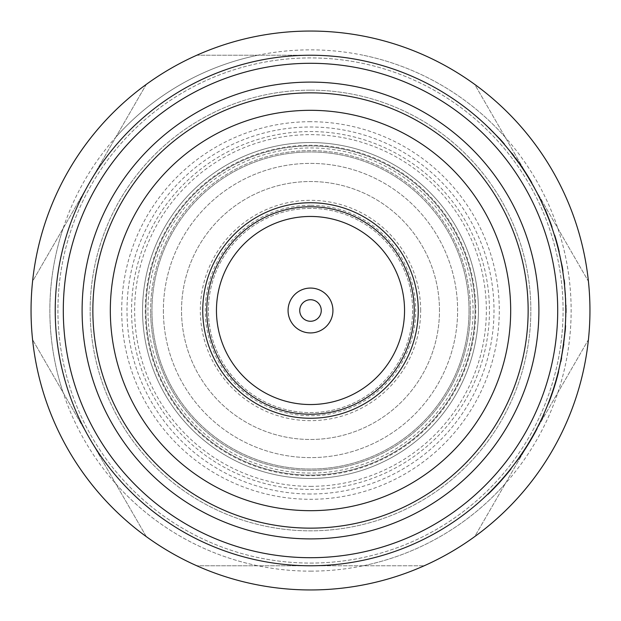<?xml version="1.0" encoding="UTF-8"?>
<svg xmlns="http://www.w3.org/2000/svg" width="621" height="621" viewBox="0 0 621 621"><rect width="100%" height="100%" fill="white"/><g stroke="black" fill="none" stroke-linecap="round" stroke-linejoin="round"><path stroke-width="0.47" stroke-dasharray="3.1 2.33" d="M310.5 563.076A252.576 252.576 0 0 0 563.076 310.5A252.576 252.576 0 0 0 310.5 57.924A252.576 252.576 0 0 0 57.924 310.5A252.576 252.576 0 0 0 310.5 563.076A252.576 252.576 0 0 0 563.076 310.5A252.576 252.576 0 0 0 310.5 57.924A252.576 252.576 0 0 0 57.924 310.5A252.576 252.576 0 0 0 310.5 563.076M439.474 310.5A128.974 128.974 0 0 0 310.5 181.526A128.974 128.974 0 0 0 181.526 310.5A128.974 128.974 0 0 0 310.5 439.474A128.974 128.974 0 0 0 439.474 310.5A128.974 128.974 0 0 0 310.5 181.526A128.974 128.974 0 0 0 181.526 310.5A128.974 128.974 0 0 0 310.5 439.474A128.974 128.974 0 0 0 439.474 310.5M420.665 310.5A110.165 110.165 0 0 0 310.5 200.335A110.165 110.165 0 0 0 200.335 310.5A110.165 110.165 0 0 0 310.5 420.665A110.165 110.165 0 0 0 420.665 310.5M310.5 205.287A105.213 105.213 0 0 0 205.287 310.5A105.213 105.213 0 0 0 310.5 415.713A105.213 105.213 0 0 0 415.713 310.5A105.213 105.213 0 0 0 310.5 205.287M310.5 208.392A102.108 102.108 0 0 0 208.392 310.5A102.108 102.108 0 0 0 310.5 412.608A102.108 102.108 0 0 0 412.608 310.5A102.108 102.108 0 0 0 310.5 208.392A102.108 102.108 0 0 0 208.392 310.5A102.108 102.108 0 0 0 310.5 412.608A102.108 102.108 0 0 0 412.608 310.5A102.108 102.108 0 0 0 310.5 208.392M475.081 310.5A164.581 164.581 0 0 0 310.5 145.919A164.581 164.581 0 0 0 145.919 310.5A164.581 164.581 0 0 0 310.5 475.081A164.581 164.581 0 0 0 475.081 310.5A164.581 164.581 0 0 0 310.5 145.919A164.581 164.581 0 0 0 145.919 310.5A164.581 164.581 0 0 0 310.5 475.081A164.581 164.581 0 0 0 475.081 310.5M163.385 310.5A147.115 147.115 0 0 0 310.5 457.615A147.115 147.115 0 0 0 457.615 310.5A147.115 147.115 0 0 0 310.5 163.385A147.115 147.115 0 0 0 163.385 310.5A147.115 147.115 0 0 0 310.5 457.615A147.115 147.115 0 0 0 457.615 310.5A147.115 147.115 0 0 0 310.5 163.385A147.115 147.115 0 0 0 163.385 310.5M332.934 310.5A22.434 22.434 0 0 0 310.5 288.066A22.434 22.434 0 0 0 288.066 310.5A22.434 22.434 0 0 0 310.5 332.934A22.434 22.434 0 0 0 332.934 310.5M202.749 310.5A107.751 107.751 0 0 1 310.5 202.749A107.751 107.751 0 0 1 418.251 310.5A107.751 107.751 0 0 1 310.5 418.251A107.751 107.751 0 0 1 202.749 310.5M310.5 404.543A94.043 94.043 0 0 1 216.457 310.5A94.043 94.043 0 0 1 310.5 216.457A94.043 94.043 0 0 1 404.543 310.5A94.043 94.043 0 0 1 310.5 404.543M310.5 92.855A217.645 217.645 0 0 0 92.855 310.5A217.645 217.645 0 0 0 310.5 528.145A217.645 217.645 0 0 0 528.145 310.5A217.645 217.645 0 0 0 310.5 92.855M310.5 486.352A175.852 175.852 0 0 0 486.352 310.5A175.852 175.852 0 0 0 310.5 134.648A175.852 175.852 0 0 0 134.648 310.5A175.852 175.852 0 0 0 310.5 486.352M310.5 489.449A178.949 178.949 0 0 0 489.449 310.5A178.949 178.949 0 0 0 310.5 131.551A178.949 178.949 0 0 0 131.551 310.5A178.949 178.949 0 0 0 310.5 489.449M310.5 90.161A220.339 220.339 0 0 0 90.161 310.5A220.339 220.339 0 0 0 310.5 530.839A220.339 220.339 0 0 0 530.839 310.5A220.339 220.339 0 0 0 310.5 90.161A220.339 220.339 0 0 0 90.161 310.5A220.339 220.339 0 0 0 310.5 530.839A220.339 220.339 0 0 0 530.839 310.5A220.339 220.339 0 0 0 310.5 90.161M310.5 565.77A255.27 255.27 0 0 0 565.77 310.5A255.27 255.27 0 0 0 310.5 55.23L196.787 55.23A279.45 279.45 0 0 0 146.292 84.386L32.571 281.344A279.45 279.45 0 0 0 32.571 339.656L146.292 536.614A279.45 279.45 0 0 0 196.787 565.77L310.5 565.77L196.787 565.77A279.45 279.45 0 0 1 146.292 536.614L32.571 339.656A279.45 279.45 0 0 1 32.571 281.344L146.292 84.386A279.45 279.45 0 0 1 196.787 55.23L310.5 55.23A255.27 255.27 0 0 0 55.23 310.5A255.27 255.27 0 0 0 310.5 565.77L424.213 565.77A279.45 279.45 0 0 0 474.708 536.614L588.429 339.656A279.45 279.45 0 0 0 588.429 281.344L474.708 84.386A279.45 279.45 0 0 0 424.213 55.23A279.45 279.45 0 0 1 474.708 84.386L588.429 281.344A279.45 279.45 0 0 1 588.429 339.656L474.708 536.614A279.45 279.45 0 0 1 424.213 565.77L310.5 565.77M310.5 589.95A279.45 279.45 0 0 0 589.95 310.5A279.45 279.45 0 0 0 310.5 31.05A279.45 279.45 0 0 0 31.05 310.5A279.45 279.45 0 0 0 310.5 589.95M543.678 414.362A255.27 255.27 0 0 1 541.698 418.701A255.27 255.27 0 0 0 543.678 414.362L543.973 414.362A255.534 255.534 0 0 1 541.993 418.701L541.698 418.701M547.644 405.684L554.033 387.9L558.349 371.575L553.746 387.9L547.357 405.684L553.785 387.799L558.807 369.72A255.27 255.27 0 0 1 549.057 401.345L553.575 388.443L557.728 374.059L553.854 387.574L549.228 400.887A255.27 255.27 0 0 0 557.728 374.059L553.575 388.443M557.798 373.788L558.287 371.832M565.04 291.28L564.978 287.244M565.708 304.919L565.855 300.89M565.956 317.013L565.754 298.585L564.404 284.146A255.27 255.27 0 0 0 563.915 279.807A255.27 255.27 0 0 1 564.404 284.146L565.49 298.585L565.684 317.013L565.483 298.445L564.404 284.146L565.483 298.39L565.754 312.673L565.483 298.429L564.404 284.146L565.754 298.445M500.177 139.671A255.27 255.27 0 0 1 503.996 144.01A255.27 255.27 0 0 0 500.177 139.671L488.222 127.266L499.478 138.894M510.159 151.446A255.27 255.27 0 0 1 531.685 183.071L523.736 170.177L513.544 155.793L523.161 169.308L531.421 182.621A255.27 255.27 0 0 0 513.544 155.793L523.736 170.177M534.44 187.41L523.705 169.634L511.968 153.309L523.379 169.634L534.13 187.41M531.84 183.342L523.309 169.525L513.163 155.297M551.758 227.1L552.046 227.1A255.534 255.534 0 0 0 550.501 222.76L541.116 200.436A255.534 255.534 0 0 0 538.997 196.096L538.694 196.096A255.27 255.27 0 0 1 540.821 200.436L550.214 222.76A255.27 255.27 0 0 1 551.758 227.1A255.27 255.27 0 0 0 550.214 222.76L540.006 198.759M558.947 251.901A255.27 255.27 0 0 0 554.398 235.157A255.27 255.27 0 0 1 558.947 251.901L559.226 251.901A255.534 255.534 0 0 0 557.681 245.699L557.402 245.699M561.997 266.782A255.27 255.27 0 0 1 562.711 271.129A255.27 255.27 0 0 0 561.997 266.782L561.858 266.005M563.558 344.026L565.017 330.03A255.27 255.27 0 0 0 565.312 325.691L563.612 343.607L560.584 361.655A255.27 255.27 0 0 0 561.438 357.316L565.017 330.03L563.534 344.158L560.46 362.276L563.829 344.026L561.438 357.316M515.74 462.73L527.803 444.954L536.792 428.622L527.485 444.954L515.407 462.73L527.555 444.846L537.755 426.767A255.27 255.27 0 0 1 518.566 458.391L527.151 445.49L535.481 431.106L527.695 444.62L518.884 457.933A255.27 255.27 0 0 0 535.481 431.106L527.151 445.49M535.667 430.749L536.746 428.707M497.91 483.813A255.27 255.27 0 0 1 487.586 494.355A255.27 255.27 0 0 0 510.648 468.933A255.27 255.27 0 0 1 497.91 483.813L497.91 483.813M310.5 110.321A200.179 200.179 0 0 0 110.321 310.5A200.179 200.179 0 0 0 310.5 510.679A200.179 200.179 0 0 0 510.679 310.5A200.179 200.179 0 0 0 310.5 110.321M147.938 310.5A162.562 162.562 0 0 1 310.5 147.938A162.562 162.562 0 0 1 473.062 310.5A162.562 162.562 0 0 1 310.5 473.062A162.562 162.562 0 0 1 147.938 310.5M478.442 310.5A167.942 167.942 0 0 0 310.5 142.558A167.942 167.942 0 0 0 142.558 310.5A167.942 167.942 0 0 0 310.5 478.442A167.942 167.942 0 0 0 478.442 310.5A167.942 167.942 0 0 0 310.5 142.558A167.942 167.942 0 0 0 142.558 310.5A167.942 167.942 0 0 0 310.5 478.442A167.942 167.942 0 0 0 478.442 310.5A167.942 167.942 0 0 0 310.5 142.558A167.942 167.942 0 0 0 142.558 310.5A167.942 167.942 0 0 0 310.5 478.442A167.942 167.942 0 0 0 478.442 310.5A167.942 167.942 0 0 0 310.5 142.558A167.942 167.942 0 0 0 142.558 310.5A167.942 167.942 0 0 0 310.5 478.442A167.942 167.942 0 0 0 478.442 310.5M470.376 310.5A159.876 159.876 0 0 1 310.5 470.376A159.876 159.876 0 0 1 150.624 310.5A159.876 159.876 0 0 0 310.5 470.376A159.876 159.876 0 0 0 470.376 310.5A159.876 159.876 0 0 0 310.5 150.624A159.876 159.876 0 0 0 150.624 310.5A159.876 159.876 0 0 1 310.5 150.624A159.876 159.876 0 0 1 470.376 310.5A159.876 159.876 0 0 0 310.5 150.624A159.876 159.876 0 0 0 150.624 310.5M469.034 310.5A158.534 158.534 0 0 0 310.5 151.966A158.534 158.534 0 0 0 151.966 310.5A158.534 158.534 0 0 0 310.5 469.034A158.534 158.534 0 0 0 469.034 310.5A158.534 158.534 0 0 0 310.5 151.966A158.534 158.534 0 0 0 151.966 310.5A158.534 158.534 0 0 0 310.5 469.034A158.534 158.534 0 0 0 469.034 310.5M500.542 139.671A255.534 255.534 0 0 1 504.353 144.01L503.996 144.01M499.843 138.894L492.849 131.869M493.229 131.869L490.652 129.649M491.032 129.649L488.611 127.266M524.062 170.177L531.685 183.071M531.995 183.071A255.534 255.534 0 0 0 510.501 151.446M515.725 158.239A255.534 255.534 0 0 0 513.877 155.793L523.487 169.308L531.421 182.621M557.681 245.699A255.534 255.534 0 0 0 556.501 241.359L556.501 241.359A255.534 255.534 0 0 0 554.677 235.157L554.398 235.157M562.269 266.782A255.534 255.534 0 0 1 562.983 271.129L562.711 271.129M562.129 266.005L560.515 258.988M560.786 258.988L560.049 256.768M560.321 256.768L559.8 254.385M565.754 312.673L565.747 298.39L564.675 284.146A255.534 255.534 0 0 0 564.186 279.807L563.915 279.807M564.675 284.146L566.026 308.412M566.034 308.947L565.972 304.919M565.584 295.309L565.312 291.28M560.732 362.276L563.806 344.158L565.017 330.03L563.604 343.677L561.322 357.937L565.017 330.03L563.829 344.026M563.612 343.607L560.584 361.655M561.71 357.316A255.534 255.534 0 0 1 561.594 357.937L563.876 343.677L565.289 330.03L563.837 343.933L561.322 357.937M563.884 343.607L565.234 326.98M565.506 326.98L565.584 325.691M553.854 388.443L549.057 401.345M549.344 401.345A255.534 255.534 0 0 0 559.079 369.72M558.007 374.059L554.134 387.574L549.228 400.887M527.47 445.49L518.566 458.391M518.892 458.391A255.534 255.534 0 0 0 538.058 426.767M535.783 431.106L528.005 444.62L518.884 457.933M487.586 494.355L487.974 494.355A255.534 255.534 0 0 0 502.195 479.474L502.195 479.474A255.534 255.534 0 0 0 510.998 468.933L510.648 468.933M310.5 571.141A260.641 260.641 0 0 0 571.141 310.5A260.641 260.641 0 0 0 310.5 49.859A260.641 260.641 0 0 0 49.859 310.5A260.641 260.641 0 0 0 310.5 571.141M310.5 121.708A188.792 188.792 0 0 0 121.708 310.5A188.792 188.792 0 0 0 310.5 499.292A188.792 188.792 0 0 0 499.292 310.5A188.792 188.792 0 0 0 310.5 121.708M310.5 493.998A183.498 183.498 0 0 1 127.002 310.5A183.498 183.498 0 0 1 310.5 127.002A183.498 183.498 0 0 1 493.998 310.5A183.498 183.498 0 0 1 310.5 493.998M115.762 483.736A260.641 260.641 0 0 0 257.847 565.77M63.101 228.466A260.641 260.641 0 0 0 63.101 392.534M257.847 55.23A260.641 260.641 0 0 0 115.762 137.264M145.252 310.5A165.248 165.248 0 0 0 310.5 475.748A165.248 165.248 0 0 0 475.748 310.5A165.248 165.248 0 0 0 310.5 145.252A165.248 165.248 0 0 0 145.252 310.5M505.238 137.264A260.641 260.641 0 0 0 363.153 55.23M557.899 392.534A260.641 260.641 0 0 0 557.899 228.466M363.153 565.77A260.641 260.641 0 0 0 505.238 483.736"/><path stroke-width="0.93" d="M321.267 310.5A10.767 10.767 0 0 0 310.5 299.733A10.767 10.767 0 0 0 299.733 310.5A10.767 10.767 0 0 0 310.5 321.267A10.767 10.767 0 0 0 321.267 310.5M332.934 310.5A22.434 22.434 0 0 0 310.5 288.066A22.434 22.434 0 0 0 288.066 310.5A22.434 22.434 0 0 0 310.5 332.934A22.434 22.434 0 0 0 332.934 310.5M202.749 310.5A107.751 107.751 0 0 1 310.5 202.749A107.751 107.751 0 0 1 418.251 310.5A107.751 107.751 0 0 1 310.5 418.251A107.751 107.751 0 0 1 202.749 310.5A107.751 107.751 0 0 1 310.5 202.749A107.751 107.751 0 0 1 418.251 310.5M310.5 216.457A94.043 94.043 0 0 0 216.457 310.5A94.043 94.043 0 0 0 310.5 404.543A94.043 94.043 0 0 0 404.543 310.5A94.043 94.043 0 0 0 310.5 216.457M310.5 110.321A200.179 200.179 0 0 0 110.321 310.5A200.179 200.179 0 0 0 310.5 510.679A200.179 200.179 0 0 0 510.679 310.5A200.179 200.179 0 0 0 310.5 110.321M310.5 538.896A228.396 228.396 0 0 1 82.104 310.5A228.396 228.396 0 0 1 310.5 82.104A228.396 228.396 0 0 1 538.896 310.5A228.396 228.396 0 0 1 310.5 538.896M310.5 92.855A217.645 217.645 0 0 0 92.855 310.5A217.645 217.645 0 0 0 310.5 528.145A217.645 217.645 0 0 0 528.145 310.5A217.645 217.645 0 0 0 310.5 92.855M310.5 557.705A247.205 247.205 0 0 0 557.705 310.5A247.205 247.205 0 0 0 310.5 63.295A247.205 247.205 0 0 0 63.295 310.5A247.205 247.205 0 0 0 310.5 557.705M310.5 55.23A255.27 255.27 0 0 1 565.77 310.5A255.27 255.27 0 0 1 310.5 565.77A255.27 255.27 0 0 1 55.23 310.5A255.27 255.27 0 0 1 310.5 55.23M310.5 589.95A279.45 279.45 0 0 0 589.95 310.5A279.45 279.45 0 0 0 310.5 31.05A279.45 279.45 0 0 0 31.05 310.5A279.45 279.45 0 0 0 310.5 589.95M513.544 155.793L511.626 153.309M513.505 155.297L510.159 151.446L523.635 169.525L533.167 185.679M540.006 198.759L544.858 209.308M488.222 127.266L500.542 139.671A255.534 255.534 0 0 1 504.353 144.01L503.996 144.01M511.968 153.309L513.877 155.793M515.725 158.239A255.534 255.534 0 0 1 531.731 182.621M545.145 209.308L550.501 222.76A255.534 255.534 0 0 1 552.046 227.1L551.758 227.1M554.398 235.157L554.677 235.157A255.534 255.534 0 0 1 557.681 245.699L557.402 245.699M557.681 245.699A255.534 255.534 0 0 1 559.226 251.901L558.947 251.901M559.521 254.385L562.269 266.782A255.534 255.534 0 0 1 562.983 271.129L562.711 271.129M563.915 279.807L564.186 279.807A255.534 255.534 0 0 1 564.675 284.146L564.404 284.146M565.979 305.276L565.684 317.013M566.026 308.412L566.026 312.673M565.584 300.89L565.762 308.947M564.706 287.244L565.312 295.309M565.312 325.691L565.584 325.691A255.534 255.534 0 0 1 565.289 330.03L565.017 330.03M565.289 330.03L563.558 344.026M563.829 344.026L560.46 362.276M561.594 357.937A255.534 255.534 0 0 1 560.864 361.655M557.852 373.563L558.807 369.72M558.132 373.563L553.785 387.799M554.064 387.799L548.956 401.616M549.243 401.616L547.357 405.684M558.628 371.575L558.007 374.059A255.534 255.534 0 0 1 549.515 400.887M543.678 414.362L543.973 414.362A255.534 255.534 0 0 1 541.993 418.701L541.698 418.701M535.744 430.609L537.755 426.767M536.047 430.609L527.555 444.846M527.873 444.846L518.372 458.663M518.698 458.663L515.407 462.73M537.095 428.622L535.783 431.106A255.534 255.534 0 0 1 519.21 457.933M487.586 494.355L487.974 494.355A255.534 255.534 0 0 0 510.998 468.933L510.648 468.933M414.223 310.5A103.723 103.723 0 0 0 310.5 206.777A103.723 103.723 0 0 0 206.777 310.5A103.723 103.723 0 0 0 310.5 414.223A103.723 103.723 0 0 0 414.223 310.5"/></g></svg>
